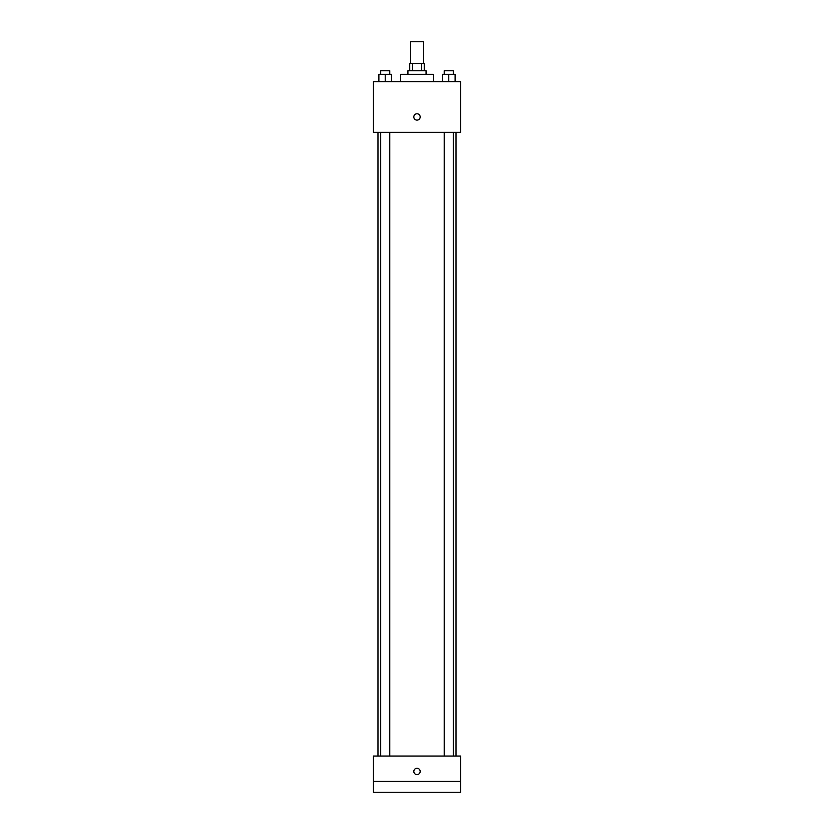 <?xml version="1.0" encoding="UTF-8"?>
<svg xmlns="http://www.w3.org/2000/svg" width="834" height="834" viewBox="0 0 834 834"><rect width="100%" height="100%" fill="white"/><g stroke="black" fill="none" stroke-linecap="round" stroke-linejoin="round"><path stroke-width="1.25" d="M423.349 63.457L423.349 41.7L410.651 41.7L410.651 63.457M412.35 70.713L412.35 63.457L409.744 63.457L409.744 70.713M412.35 63.457L424.256 63.457L424.256 70.713M421.65 70.713L421.65 63.457M407.93 74.33L407.93 70.713L426.07 70.713L426.07 74.33M433.315 81.586L433.315 74.33L400.685 74.33L400.685 81.586M373.486 81.586L460.514 81.586L460.514 132.356L373.486 132.356L373.486 81.586M417 120.117A3.169 3.169 0 0 1 414.248 115.353A3.169 3.169 0 0 1 419.752 115.353A3.169 3.169 0 0 1 417 120.117M373.486 756.042L460.514 756.042L460.514 792.3L373.486 792.3L373.486 756.042M417 774.619A3.169 3.169 0 0 1 414.248 769.865A3.169 3.169 0 0 1 419.752 769.865A3.169 3.169 0 0 1 417 774.619M373.486 781.427L460.514 781.427M442.416 81.586L442.416 74.33L455.114 74.33L455.114 81.586L455.114 74.33M448.765 81.586L448.765 74.33M453.3 74.33L453.3 70.713L444.23 70.713L444.23 74.33M378.886 81.586L378.886 74.33L391.584 74.33L391.584 81.586L391.584 74.33M385.235 81.586L385.235 74.33M389.77 74.33L389.77 70.713L380.7 70.713L380.7 74.33M456.021 756.042L456.021 132.356M377.979 756.042L377.979 132.356M444.23 132.356L444.23 756.042M453.3 132.356L453.3 756.042M389.77 756.042L389.77 132.356M380.7 756.042L380.7 132.356"/></g></svg>
